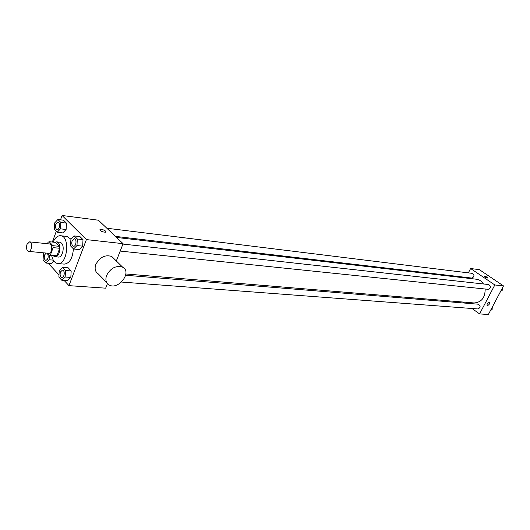 <?xml version="1.0" encoding="UTF-8"?>
<svg xmlns="http://www.w3.org/2000/svg" width="530" height="530" viewBox="0 0 530 530"><rect width="100%" height="100%" fill="white"/><g stroke="black" fill="none" stroke-linecap="round" stroke-linejoin="round"><path stroke-width="0.79" d="M26.984 244.376L29.547 241.872C32.814 241.971 31.82 251.942 28.6 251.392C26.606 250.478 26.063 248.139 26.984 244.376M29.547 241.872L49.701 243.966C52.993 244.072 52.013 253.87 48.767 253.32L28.6 251.392M47.011 253.154L49.297 255.593L50.396 255.023L53.126 247.623L52.94 245.681L49.144 241.706L48.044 242.29L47.514 243.74M52.94 245.681L59.512 246.357L55.703 242.402L49.144 241.706M59.512 246.357L59.698 248.285L53.126 247.623M49.297 255.593L55.869 256.209L56.975 255.645L59.698 248.285M53.523 255.99L55.08 256.745C59.241 257.527 61.824 246.006 58.214 242.727L56.564 241.859L54.855 242.309M56.564 241.859L59.817 242.203L61.467 243.071C65.091 246.344 62.507 257.825 58.34 257.05L55.08 256.745M56.975 255.645L50.396 255.023M53.099 242.124C55.087 237.725 57.571 235.592 60.553 235.718C70.424 236.075 67.522 265.146 57.783 263.549C54.842 263.085 52.828 260.508 51.741 255.824M60.553 235.718L67.005 236.44L71.033 239.242M73.405 248.822C72.63 258.322 69.576 263.417 64.243 264.119L57.783 263.549M73.577 249.001L79.248 249.577L82.66 246.159L83.005 239.626L79.937 236.565L74.273 235.929L70.888 239.388L70.543 245.9L73.577 249.001L76.983 245.562L77.327 238.997L74.273 235.929M61.831 280.29L67.502 280.708L70.828 277.442L71.172 270.969L68.191 267.816L62.527 267.339L59.227 270.644L58.876 277.097L61.831 280.29L65.157 277.011L65.501 270.505L62.527 267.339M64.156 280.463L68.96 285.65L86.39 239.6L62.096 215.491L60.506 219.824M56.286 231.319L52.344 242.044M48.203 263.238L58.996 274.891M57.207 232.266L62.831 232.909L66.111 229.503L66.449 223.123L63.52 220.202L57.896 219.499L54.656 222.938L54.312 229.298L57.207 232.266L60.48 228.841L60.824 222.428L57.896 219.499M51.516 263.523L53.914 261.085L51.516 263.523L45.898 263.039L49.091 259.76L49.316 255.593M116.322 260.965L123.093 243.674L98.401 220.208L62.096 215.491M123.093 243.674L86.39 239.6M99.918 229.695L101.442 229.371C104.662 230.152 106.126 231.093 105.841 232.193C102.469 232.147 100.561 231.239 100.11 229.483L101.442 229.364C104.198 229.974 105.728 230.848 106.033 231.988M68.96 285.65L105.662 288.174L107.444 283.623M106.669 282.49L98.302 273.937C95.215 271.91 94.386 268.743 95.824 264.437C99.918 257.05 105.238 254.413 111.777 256.513L114.076 258.766M106.616 275.375C110.79 267.895 116.156 265.185 122.715 267.239C132.467 272.135 118.157 290.625 109.041 284.915C105.954 282.901 105.145 279.721 106.616 275.375M116.54 237.447L476.47 279.244C479.392 279.648 481.717 281.225 483.459 283.974M485.169 289.016C485.155 297.714 481.472 302.365 474.111 302.968L125.862 273.97M122.94 244.072L488.706 284.557C491.151 286.432 490.979 288.022 488.183 289.327L120.191 251.081M106.848 228.231L472.323 273.367C474.675 275.236 474.483 276.799 471.746 278.065L115.414 236.38M125.643 275.255L478.318 304.2C480.789 305.989 480.67 307.572 477.961 308.95L121.522 282.053M472.011 308.506L479.584 313.906L494.828 284.961L470.607 268.518L468.361 272.877M466.029 277.395L465.724 277.998M462.955 302.04L464.373 303.054M479.584 313.906L488.355 314.509L503.5 285.928L494.828 284.961M503.5 285.928L479.392 269.657L470.607 268.518M483.996 276.064L484.334 276.024C486.262 276.614 487.381 277.283 487.693 278.038C485.93 277.76 484.705 277.097 484.003 276.057L484.334 276.024C486.262 276.614 487.375 277.283 487.693 278.038M487.11 303.809L489.422 302.173C489.806 303.942 489.024 305.094 487.083 305.638L487.11 303.809L487.083 305.638C489.024 305.094 489.806 303.942 489.415 302.173M490.416 310.62L492.118 309.527L492.184 307.281M492.118 309.527L491.038 309.447M492.377 306.916L492.138 308.725M500.658 291.288L502.387 290.168L502.453 287.909M502.387 290.168L501.314 290.056M502.619 287.591L502.407 289.36M44.182 252.883L43.42 253.678L43.076 259.978L45.898 263.039M47.727 253.923C48.681 257.255 48.078 259.402 45.905 260.356L45.891 260.356C44.301 259.647 43.871 257.845 44.586 254.95L46.216 253.075M53.298 260.137L49.091 259.76M47.66 253.85C48.674 257.183 48.078 259.349 45.878 260.356L45.905 260.356M62.5 270.075L62.5 270.075C65.177 270.108 64.528 277.939 61.871 277.548L61.851 277.548C60.168 276.826 59.705 274.971 60.446 271.976L62.474 270.075C65.157 270.108 64.501 277.932 61.851 277.548M67.502 280.708L70.828 277.442L65.157 277.011M70.828 277.442L71.172 270.969L65.501 270.505M71.172 270.969L68.191 267.816M57.989 222.196L57.989 222.196C60.599 222.335 59.711 230.047 57.141 229.563L57.114 229.556C55.551 228.841 55.127 227.045 55.849 224.177L57.962 222.196C60.572 222.335 59.685 230.04 57.114 229.556M62.831 232.909L66.111 229.503L60.48 228.841M66.111 229.503L66.449 223.123L60.824 222.428M66.449 223.123L63.52 220.202M74.306 238.692L74.332 238.692C77.069 238.805 76.234 246.702 73.537 246.231L73.511 246.231C71.848 245.489 71.391 243.641 72.14 240.68L74.306 238.692C77.042 238.805 76.207 246.695 73.511 246.231M79.248 249.577L82.66 246.159L76.983 245.562M82.66 246.159L83.005 239.626L77.327 238.997M83.005 239.626L79.937 236.565M111.777 256.513L122.715 267.239"/></g></svg>
